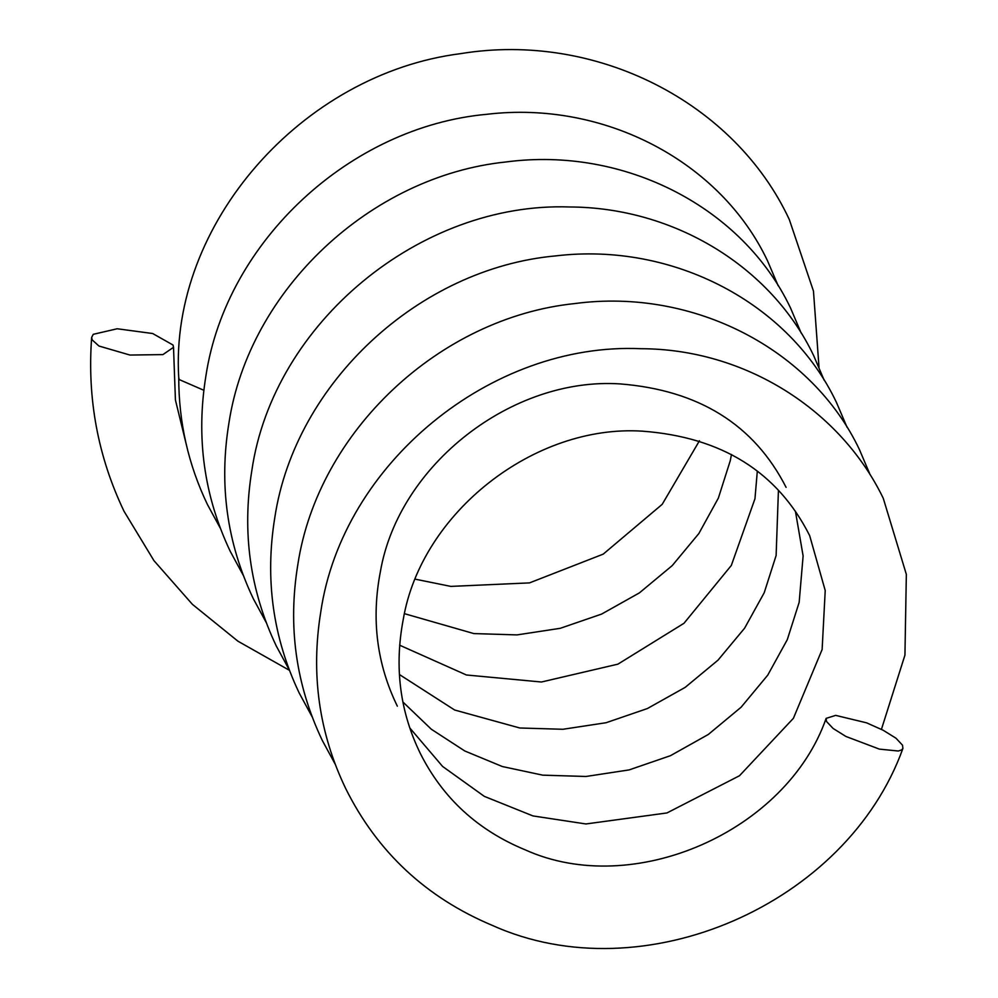 <?xml version="1.0" encoding="UTF-8"?>
<svg xmlns="http://www.w3.org/2000/svg" width="998" height="998" viewBox="0 0 998 998"><rect width="100%" height="100%" fill="white"/><g stroke="black" fill="none" stroke-linecap="round" stroke-linejoin="round"><path stroke-width="1.5" d="M178.754 377.506L179.266 379.589L203.817 390.268M173.028 345.021L152.669 333.519L117.178 328.766L93.263 334.318L91.654 337.411L92.19 339.931L98.964 346.032L129.965 355.051L162.923 354.602L173.515 347.316L173.028 345.021M902.516 745.194L895.967 738.196L883.105 730.212L866.601 722.839L835.675 715.379L826.144 718.36L826.481 721.454L833.13 728.478L845.942 736.474L879.388 749.124L898.35 751.02L901.656 749.885L902.916 748.425L902.516 745.194M178.717 377.506C169.573 224.001 302.12 73.702 460.702 53.63C596.305 31.387 734.715 102.407 789.293 219.498L813.47 291.104L819.009 367.227M289.395 670.294L237.936 641.203L192.377 604.314L153.966 560.664L124.002 511.226C97.916 456.573 87.138 398.639 91.654 337.411M826.144 718.36C786.561 831.446 633.63 898.874 525.272 849.872C477.967 830.386 443.05 798.388 420.532 753.877C399.911 711.848 394.16 666.988 403.267 619.309C421.406 512.498 534.491 424.113 642.487 431.173C721.816 437.149 777.542 471.942 809.652 535.577L825.221 590.542L822.127 649.511L793.41 718.298L739.493 775.733L666.951 812.946L585.913 823.961L532.957 815.927L484.342 796.379L442.625 766.464L409.854 728.016M902.916 748.425C846.865 904.4 643.461 993.322 492.65 925.533C426.233 897.713 377.219 851.993 345.607 788.37C318.973 732.794 310.69 673.974 320.77 611.936C342.401 463.571 491.191 342.04 640.641 348.701C745.805 348.876 840.765 410.465 883.255 498.264L906.346 574.374L904.937 655.137L881.434 729.351M335.328 764.431L322.292 740.429C295.845 684.853 287.698 626.17 297.866 564.381C318.125 431.273 439.744 317.476 574.773 303.567C693.76 287.711 811.935 349.35 859.465 449.649L870.119 474.711M312.199 716.938L299.151 692.924C272.878 637.46 264.782 578.902 274.849 517.263C295.308 382.721 419.222 268.2 555.774 255.887C673.45 241.865 789.505 303.267 836.461 402.456L847.053 427.281M289.183 669.745L276.334 646.093C249.999 590.641 241.828 532.109 251.845 470.495C273.302 322.816 420.632 201.721 569.509 206.973C674.511 207.334 771.429 266.99 813.657 355.587L824.186 380.263M266.254 622.59L253.392 598.862C226.945 543.286 218.799 484.591 228.966 422.79C249.226 289.707 370.807 175.922 505.824 161.988C624.823 146.107 743.011 207.734 790.553 308.058L801.207 333.107M243.287 575.347L230.239 551.333C203.966 495.869 195.87 437.311 205.95 375.672C226.409 241.142 350.31 126.609 486.849 114.296C604.526 100.274 720.593 161.676 767.549 260.877L778.141 285.702M220.271 528.129L207.434 504.514C188.273 464.519 178.704 422.129 178.729 377.344M795.406 511.201L803.116 555.923L799.161 602.343L787.285 639.668L767.749 675.135L741.115 707.208L708.293 734.478L670.481 755.673L629.127 769.907L585.913 776.481L542.737 775.159L502.343 766.539L464.819 750.995L431.311 729.226L402.88 701.981M778.428 490.392L776.12 555.512L764.206 592.75L744.62 628.166L717.974 660.189L685.177 687.373L647.39 708.543L606.073 722.727L562.922 729.276L519.783 727.991L454.651 710.015L399.387 674.523M757.307 471.281L754.962 498.751L731.322 565.442L683.979 623.288L617.912 664.157L541.427 682.008L466.415 674.985L399.637 645.195M731.484 454.464L730.249 460.764L718.373 498.077L698.837 533.556L672.203 565.629L639.394 592.887L601.582 614.094L560.227 628.316L517.014 634.903L473.838 633.58L404.477 613.683M699.461 440.754L662.198 504.339L603.204 554.139L529.489 582.894L450.846 586.4L415.343 579.189M397.341 706.185C376.795 664.007 371.156 619.109 380.413 571.505C398.851 464.619 512.386 376.608 620.382 383.931C698.937 390.243 754.176 424.724 786.087 487.361M187.786 450.609L175.423 399.986L173.515 347.316"/></g></svg>
